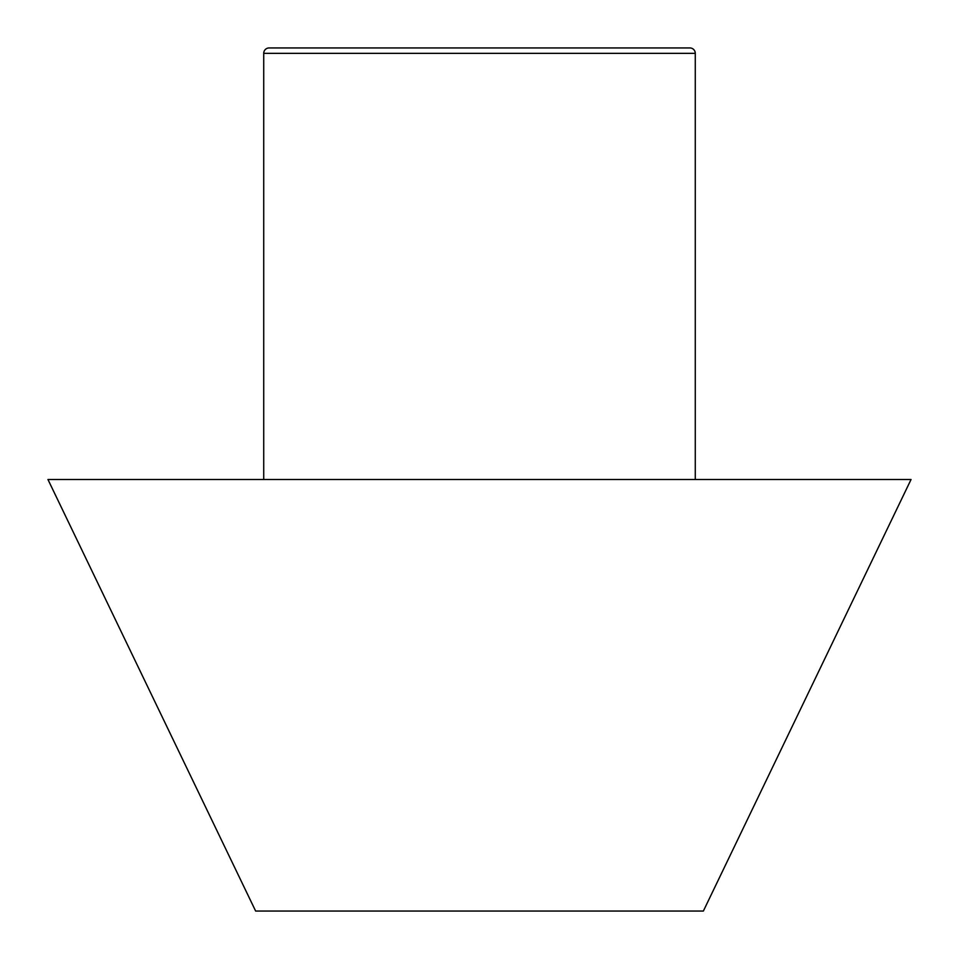 <?xml version="1.0" encoding="UTF-8"?>
<svg xmlns="http://www.w3.org/2000/svg" width="959" height="959" viewBox="0 0 959 959"><rect width="100%" height="100%" fill="white"/><g stroke="black" fill="none" stroke-linecap="round" stroke-linejoin="round"><path stroke-width="1.44" d="M695.275 479.5L695.275 53.344A5.394 5.394 0 0 0 689.881 47.95L269.119 47.95A5.394 5.394 0 0 0 263.725 53.344L263.725 479.5M703.367 911.05L255.633 911.05L47.95 479.5L911.05 479.5L703.367 911.05M695.275 53.344L263.725 53.344"/></g></svg>
